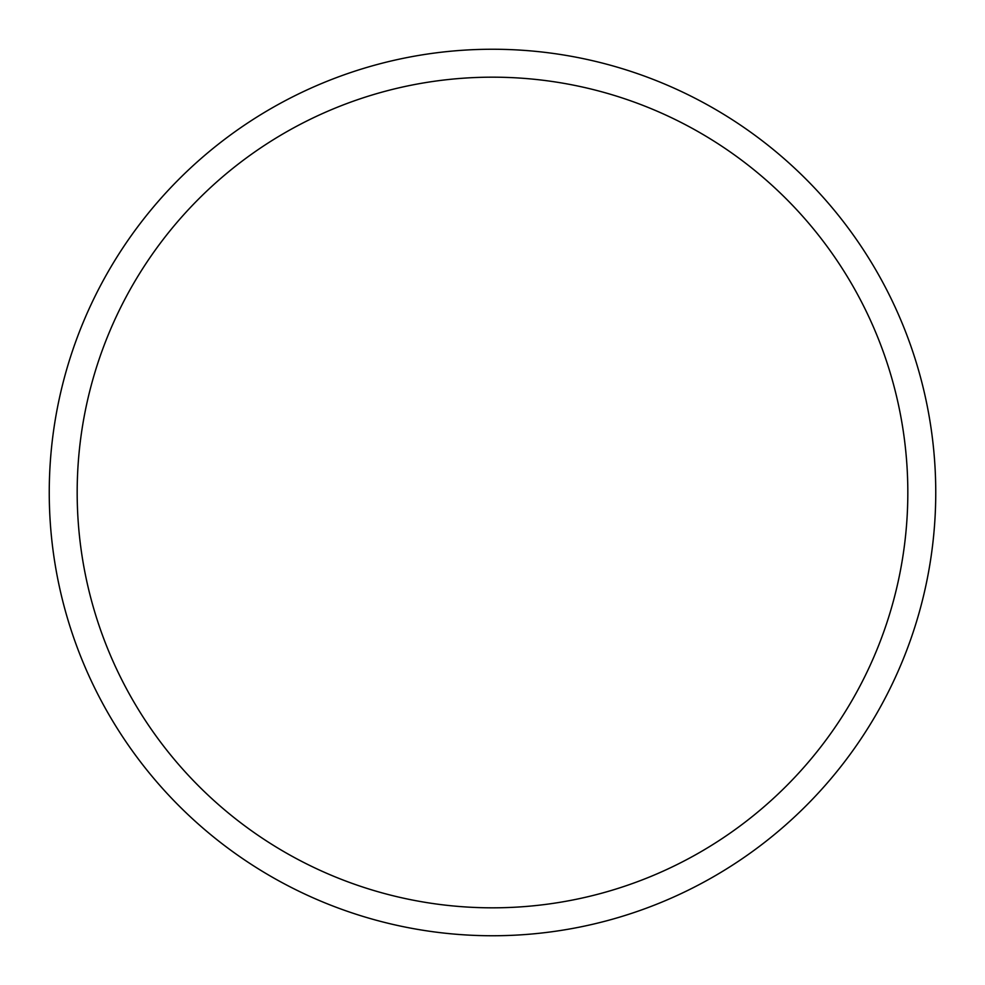 <?xml version="1.0" encoding="UTF-8"?>
<svg xmlns="http://www.w3.org/2000/svg" width="985" height="985" viewBox="0 0 985 985"><rect width="100%" height="100%" fill="white"/><g stroke="black" fill="none" stroke-linecap="round" stroke-linejoin="round"><path stroke-width="1.48" d="M935.75 492.5A443.25 443.25 0 0 1 492.5 935.75A443.25 443.25 0 0 1 49.25 492.5A443.25 443.25 0 0 1 492.5 49.25A443.25 443.25 0 0 1 935.75 492.5M77.175 492.5A415.325 415.325 0 0 1 492.5 77.175A415.325 415.325 0 0 1 907.825 492.5A415.325 415.325 0 0 1 492.5 907.825A415.325 415.325 0 0 1 77.175 492.5"/></g></svg>
